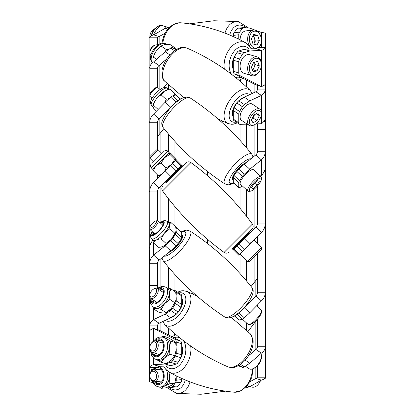 <?xml version="1.0" encoding="UTF-8"?>
<svg xmlns="http://www.w3.org/2000/svg" width="415" height="415" viewBox="0 0 415 415"><rect width="100%" height="100%" fill="white"/><g stroke="black" fill="none" stroke-linecap="round" stroke-linejoin="round"><path stroke-width="0.62" d="M160.045 89.536L158.048 87.705A5.929 1.707 132.4 0 0 157.876 87.607A5.929 1.707 132.4 0 0 157.482 87.565L155.988 87.7A4.767 1.37 132.4 0 0 152.217 90.408A4.767 1.37 132.4 0 0 149.857 94.413L149.857 95.912A5.929 1.707 132.4 0 0 150.048 96.462L152.051 98.288M159.132 88.696L159.132 65.56A5.618 3.756 0 0 0 157.487 68.221L157.487 87.565A5.929 1.707 132.4 0 0 152.787 90.932A5.929 1.707 132.4 0 0 149.857 95.912M261.424 179.114L261.424 177.584A9.747 2.806 132.4 0 0 261.108 176.681L253.56 169.787A9.747 2.806 132.4 0 0 253.285 169.621A9.747 2.806 132.4 0 0 244.544 175.509A9.747 2.806 132.4 0 0 240.41 184.187L247.952 191.076A9.747 2.806 132.4 0 0 248.232 191.248A9.747 2.806 132.4 0 0 248.881 191.315L250.406 191.175A8.565 2.464 132.4 0 0 257.186 186.309A8.565 2.464 132.4 0 0 261.424 179.114A8.565 2.464 132.4 0 0 260.9 178.175A8.565 2.464 132.4 0 0 252.906 183.715A8.565 2.464 132.4 0 0 249.835 191.118A8.565 2.464 132.4 0 0 250.406 191.175M261.108 176.681A9.747 2.806 132.4 0 0 260.828 176.515A9.747 2.806 132.4 0 0 252.087 182.403A9.747 2.806 132.4 0 0 247.952 191.076M253.747 184.032L257.71 180.655L259.328 181.267L256.989 185.256L253.031 188.638L251.407 188.021L253.747 184.032M254.732 183.197L256.989 185.256M251.739 187.461L253.031 188.638M175.498 94.921L174.777 93.64L169.88 89.163L167.157 89.775A11.698 3.367 132.4 0 0 164.527 91.098A11.698 3.367 132.4 0 0 156.299 99.086A16.865 15.345 -96.4 0 0 153.415 105.145L152.855 105.763L152.891 106.536L154.359 109.752L156.196 111.428M169.154 89.287L164.527 91.098L161.176 94.853A16.865 15.345 -96.4 0 0 156.299 99.086A11.698 3.367 132.4 0 0 152.933 105.348L152.85 105.763M169.268 98.495L166.073 99.325L161.176 94.853M174.777 93.64L173.496 95.595M158.125 109.451L153.415 105.145M166.073 99.325A16.865 15.345 83.6 0 1 164.947 102.474M246.458 162.426A11.698 3.367 132.4 0 0 238.122 168.853A11.698 3.367 132.4 0 0 232.442 177.75A11.698 3.367 132.4 0 0 232.696 179.778L233.246 180.281A11.698 3.367 132.4 0 1 232.991 178.258A11.698 3.367 132.4 0 1 233.246 177.428M243.268 165.103A11.698 3.367 132.4 0 0 239.009 168.993M236.55 171.883A11.698 3.367 132.4 0 0 234.257 175.291M207.5 239.32L207.5 242.599M207.5 171.504L207.5 175.675L207.5 171.504M168.516 151.968L168.516 134.092M168.516 89.422L168.516 84.79M174.03 92.955L174.03 89.718M174.03 335.481L174.03 333.027M174.03 290.687L174.03 273.568M174.03 225.34L174.03 205.55M174.03 156.621L174.03 140.4M168.516 334.936L168.516 328.099M168.516 288.238L168.516 267.26M176.209 231.191L175.721 226.886L170.824 222.409A16.865 9.69 30.2 0 0 168.506 222.616L168.516 198.749M246.484 80.064L246.484 86.901M246.484 124.152L246.484 147.74M246.484 189.733L246.484 216.251M246.484 260.272L246.484 280.908M246.484 322.901L246.484 330.21M240.97 79.514L240.97 81.973M240.97 124.313L240.97 141.432M240.97 186.875L240.97 209.451M240.97 254.758L240.97 274.6M240.97 319.586L240.97 325.282M221.703 122.212L222.897 121.268M156.305 378.231A4.767 3.351 84 0 1 153.021 380.69A4.767 3.351 84 0 1 150.002 377.022A4.767 3.351 84 0 1 149.857 375.627A4.767 3.351 84 0 1 150.147 373.728A4.767 3.351 84 0 1 154.598 371.793A4.767 3.351 84 0 1 156.305 378.231M149.857 375.627L149.857 375.456A5.929 4.171 84 0 1 150.22 373.095A5.929 4.171 84 0 1 153.431 369.998A5.929 4.171 84 0 1 157.384 372.675A5.929 4.171 84 0 1 157.876 378.693A5.929 4.171 84 0 1 154.665 381.79A5.929 4.171 84 0 1 150.038 377.188L150.002 377.022M180.229 99.325L175.431 94.942A3.901 1.121 -47.6 0 1 176.11 94.962L180.618 99.086M180.945 357.72L175.431 356.013A3.901 2.625 -72.8 0 0 176.168 353.995A3.901 2.625 -72.8 0 0 176.235 353.144L181.754 354.846A3.901 2.625 107.2 0 1 181.682 355.702A3.901 2.625 107.2 0 1 180.945 357.72L178.149 362.347A3.901 2.625 107.2 0 1 176.199 364.033L170.684 362.331A3.901 2.625 -72.8 0 0 172.635 360.64L178.149 362.347M180.945 307.183L175.431 303.49A3.901 2.049 -56.2 0 0 175.804 302.748A3.901 2.049 -56.2 0 0 176.235 300.901L181.754 304.589A3.901 2.049 123.8 0 1 181.319 306.436A3.901 2.049 123.8 0 1 180.945 307.183L178.149 311.992A3.901 2.049 123.8 0 1 176.199 314.145L170.684 310.456A3.901 2.049 -56.2 0 0 172.635 308.304L178.149 311.992M176.11 227.415L181.625 232.452A3.901 1.121 132.4 0 1 181.754 232.815L176.235 227.773A3.901 1.121 -47.6 0 0 176.11 227.415A3.901 1.121 -47.6 0 0 175.851 227.316M149.685 249.949L149.685 263.769L149.685 249.949M149.685 298.338L149.685 312.796L149.685 298.338M157.487 138.211A5.618 5.13 180 0 1 159.132 134.585L159.132 119.105L153.617 114.063L165.206 102.204L170.684 97.203A3.901 1.121 -47.6 0 1 172.635 95.886L178.04 100.829M175.431 94.942L172.635 95.886M177.475 101.255A3.901 1.121 132.4 0 0 176.199 102.24L170.684 97.203M157.487 149.857L157.487 122.731A5.618 5.13 -0 0 1 159.132 119.105L173.548 104.663M175.519 102.863L176.199 102.24M159.132 134.585L163.93 128.52M176.199 245.815L170.721 250.821L159.132 260.138L153.617 255.101L165.206 245.779L170.684 240.778A3.901 1.121 -47.6 0 0 172.635 238.532L178.149 243.569A3.901 1.121 132.4 0 1 176.199 245.815L170.684 240.778M181.754 232.815L181.754 237.546A3.901 1.121 132.4 0 1 180.945 239.408L175.431 234.366L172.635 238.532M175.431 234.366A3.901 1.121 -47.6 0 0 176.235 232.509L181.754 237.546A11.698 3.367 132.4 0 0 181.998 235.072A11.698 3.367 132.4 0 0 181.754 234.714L182.294 235.212A11.698 3.367 132.4 0 1 182.553 235.575A11.698 3.367 132.4 0 1 178.232 244.575A11.698 3.367 132.4 0 1 168.557 252.559M176.235 227.773L176.235 229.122M176.235 231.025L176.235 232.509M180.945 239.408L178.149 243.569M176.199 314.145L170.721 317.807L159.132 323.249L153.617 319.555L165.206 314.119L170.684 310.456M175.431 303.49L172.635 308.304M176.235 292.253A3.901 2.049 -56.2 0 0 175.649 290.858L181.163 294.546A3.901 2.049 123.8 0 1 181.754 295.942L176.235 292.253L176.235 295.215M176.235 298.193L176.235 300.901M175.649 290.858A3.901 2.049 -56.2 0 0 174.912 290.661L173.62 290.697M181.754 295.942L181.754 304.589M176.199 364.033L170.721 365.729L159.132 366.341L153.617 364.64L165.206 364.022L170.684 362.331M175.431 356.013L172.635 360.64M159.132 366.341A5.618 1.738 180 0 0 157.487 367.571L149.685 367.571L149.685 331.367A13.415 4.145 0 0 1 153.617 328.436L159.132 330.143L180.432 341.021A3.901 2.625 107.2 0 1 181.754 343.781L176.235 342.074L176.235 346.141M176.235 349.679L176.235 353.144M176.235 342.074A3.901 2.625 -72.8 0 0 174.912 339.314L180.432 341.021M153.617 340.917L153.617 328.436L174.912 339.314M181.754 343.781L181.754 354.846M167.743 387.128L170.684 387.434A3.901 2.744 -96 0 0 171.089 387.434A3.901 2.744 -96 0 0 172.635 386.5L178.149 385.924A3.901 2.744 84 0 1 176.603 386.858L171.089 387.434M181.754 378.444L181.754 379.626A3.901 2.744 84 0 1 180.945 382.282L175.431 382.858L172.635 386.5M175.431 382.858A3.901 2.744 -96 0 0 176.235 380.202L181.754 379.626M176.235 376.581L176.235 380.202M180.945 382.282L178.149 385.924M174.03 334.189L174.762 335.154M159.132 44.104L159.132 36.562L153.617 34.86L165.206 28.308L170 26.83M157.487 45.152L157.487 37.791A5.618 1.738 0 0 1 159.132 36.562L165.066 33.21M166.55 59.112L159.132 65.56L153.617 61.871L165.206 51.797L170.684 48.135A3.901 2.049 -56.2 0 1 172.635 47.678L175.778 49.779M176.417 49.406L172.635 47.678M175.431 48.747A3.901 2.049 -56.2 0 1 175.649 48.856L176.442 49.39M163.909 87.591L167.074 83.441M176.199 170.861L159.132 187.928L153.617 182.413L170.684 165.346L172.635 163.396L178.149 168.91L176.199 170.861L170.684 165.346M175.431 160.6L176.235 159.791L181.754 165.305L180.945 166.114L175.431 160.6L172.635 163.396M180.945 166.114L178.149 168.91M149.685 331.367L149.857 36.707M157.487 329.635L157.487 325.905L149.685 325.905A13.415 8.974 180 0 1 153.617 319.555L153.617 308.885M157.487 288.461L157.487 285.437L149.685 285.437M157.487 285.437L157.487 263.769L149.685 263.769A13.415 12.258 180 0 1 153.617 255.101L153.617 243.024M150.531 235.066L149.685 235.066M155.988 220.868A4.767 1.37 132.4 0 1 156.305 222.476A4.767 1.37 132.4 0 1 152.528 227.041A4.767 1.37 132.4 0 1 149.857 227.581A4.767 1.37 132.4 0 1 150.147 226.528A4.767 1.37 132.4 0 1 152.907 222.865A4.767 1.37 132.4 0 1 155.988 220.868L157.482 220.733L157.487 191.901L149.685 191.901A13.415 13.415 0 0 1 153.617 182.413M156.097 179.934L149.685 179.934M157.487 178.543L157.487 174.891M157.487 122.731L149.685 122.731A13.415 12.258 -0 0 1 153.617 114.063M157.487 68.221L149.685 68.221A13.415 8.974 0 0 1 153.617 61.871M157.487 37.791L149.685 37.791A13.415 4.145 0 0 1 153.617 34.86M149.685 332.482L149.685 331.507M152.559 382.423A13.415 1.401 180 0 1 149.685 381.556L149.685 367.571A13.415 4.145 180 0 1 153.617 364.64L153.617 358.233M159.132 187.928A5.618 5.618 0 0 0 157.487 191.901M149.685 297.617A13.415 8.974 0 0 1 149.857 296.191A5.929 3.113 123.8 0 0 150.749 298.312L156.834 302.385M159.132 323.249A5.618 3.756 180 0 0 157.487 325.905M149.685 248.284A13.415 12.258 -0 0 1 152.87 240.358M159.132 260.138A5.618 5.13 180 0 0 157.487 263.769M170.721 176.339L165.206 170.824M170.721 107.246L165.206 102.204M169.792 54.863L165.206 51.797M167.805 29.112L165.206 28.308M170.721 365.729L165.206 364.022M170.721 317.807L165.206 314.119M170.721 250.821L165.206 245.779M232.442 248.73L252.03 229.147L248.86 232.312L249.41 232.867L232.867 249.41L232.317 248.86M166.259 182.548L185.847 162.965L182.678 166.13L182.128 165.58L165.58 182.128L166.135 182.678M180.675 239.813A11.698 3.367 132.4 0 1 178.538 242.993M175.898 246.09A11.698 3.367 132.4 0 1 171.81 249.825M253.56 44.109A4.876 3.429 84 0 0 254.188 43.248A4.876 3.429 84 0 0 254.545 38.46L253.736 35.82L257.71 35.405L253.747 34.404L251.407 38.688L253.031 43.974L256.989 44.976L259.328 40.691L257.71 35.405M258.327 47.429A8.565 6.023 84 0 0 261.424 40.322A8.565 6.023 84 0 0 261.165 37.817L261.128 37.646A9.747 6.858 84 0 0 260.828 36.494A9.747 6.858 84 0 0 253.518 30.082L245.971 30.871A9.747 6.858 84 0 0 240.093 39.824M253.518 30.082A9.747 6.858 84 0 0 248.232 43.061A9.747 6.858 84 0 0 252.507 48.835M261.165 37.817A8.565 6.023 84 0 0 260.9 36.805A8.565 6.023 84 0 0 252.906 31.649A8.565 6.023 84 0 0 249.835 42.574A8.565 6.023 84 0 0 257.207 47.995M259.173 47.429A9.747 6.858 84 0 0 261.424 40.499L261.424 40.322M253.067 35.649L253.736 35.82M259.328 40.691L255.36 41.106L254.545 38.46A4.876 3.429 84 0 0 252.922 35.913M255.36 41.106L253.695 44.146M161.046 340.44A8.17 5.494 -72.8 0 0 160.086 339.984A8.17 5.494 -72.8 0 0 155.812 341.011A5.929 3.984 107.2 0 1 157.876 347.78A5.929 3.984 107.2 0 1 152.3 352.335A8.17 5.494 -72.8 0 0 154.302 355.152A8.17 5.494 -72.8 0 0 155.262 355.603A8.17 5.494 -72.8 0 0 162.67 350.156A8.17 5.494 -72.8 0 0 161.046 340.44M160.719 340.248A8.17 5.494 -72.8 0 0 157.114 341.415M153.612 352.745A8.17 5.494 -72.8 0 0 155.609 355.551A8.17 5.494 -72.8 0 0 155.931 355.743M161.622 336.897L163.064 336.088A16.865 2.381 24.6 0 0 165.943 338.329A11.698 7.869 107.2 0 1 169.351 347.412A11.698 7.869 107.2 0 1 164.527 357.943A11.698 7.869 107.2 0 1 157.669 360.038L154.25 358.705L151.677 355.821L150.422 350.623M155.957 359.509A11.698 7.869 107.2 0 0 166.565 351.713A11.698 7.869 107.2 0 0 164.236 337.8A11.698 7.869 107.2 0 0 162.867 337.151L164.573 337.68A11.698 7.869 107.2 0 1 165.943 338.329A16.865 2.381 24.6 0 0 170.824 341.182L169.351 347.412L169.88 354.26L164.527 357.943L161.176 362.243A16.865 2.381 -155.4 0 1 156.969 359.821M163.064 336.088L167.961 337.603A16.865 2.381 -155.4 0 1 172.837 340.461A16.865 2.381 -155.4 0 1 175.721 342.697L170.824 341.182M175.721 342.697L176.245 349.544L174.777 355.774L169.88 354.26M174.777 355.774L171.421 360.075L166.073 363.758L161.176 362.243M181.754 298.1A11.698 6.147 123.8 0 1 182.553 300.04A11.698 6.147 123.8 0 1 172.049 316.92M181.754 298.769A11.698 6.147 123.8 0 1 181.998 299.671A11.698 6.147 123.8 0 1 181.754 303.941M156.305 347.314A4.767 3.206 107.2 0 1 152.528 351.069A4.767 3.206 107.2 0 1 149.857 347.459A4.767 3.206 107.2 0 1 150.147 345.529A4.767 3.206 107.2 0 1 151.034 343.656A4.767 3.206 107.2 0 1 155.241 342.162A4.767 3.206 107.2 0 1 156.305 347.314M159.536 354.576L152.3 352.335A5.929 3.984 107.2 0 1 149.857 347.967L149.857 347.459M260.438 380.674A9.747 6.557 107.2 0 1 259.022 383.372A9.747 6.557 107.2 0 1 251.651 387.039L250.053 386.547M260.542 380.617A8.565 5.758 107.2 0 1 259.313 382.946L259.022 383.372M151.034 343.656L151.319 343.241A5.929 3.984 107.2 0 1 155.796 341.011L163.038 343.247M154.339 381.805A8.17 5.748 -96 0 0 158.525 383.642A8.17 5.748 -96 0 0 163.292 378.013A8.17 5.748 -96 0 0 161.046 369.262A8.17 5.748 -96 0 0 157.518 367.374M155.973 367.571A8.17 5.748 -96 0 0 153.109 370.05M156.917 367.571A8.17 5.748 -96 0 0 154.427 369.895M168.889 371.97A11.698 8.227 84 0 1 169.351 377.162A11.698 8.227 84 0 1 164.527 386.111A11.698 8.227 84 0 1 162.338 386.79L160.626 386.967C157.778 387.055 155.49 386.08 153.773 384.041L151.485 380.296M170.114 372.649L169.351 377.162L169.88 383.693L164.527 386.111L161.176 388.321A16.865 8.347 -151.7 0 1 159.376 386.988M176.282 375.865L174.777 383.185L169.88 383.693M174.777 383.185L171.421 385.39L166.073 387.807L161.176 388.321M155.656 381.686A8.17 5.748 -96 0 0 159.168 383.522M157.482 220.733A5.929 1.707 132.4 0 1 158.048 220.873A5.929 1.707 132.4 0 1 157.876 222.736A5.929 1.707 132.4 0 1 153.809 227.876A5.929 1.707 132.4 0 1 150.048 229.63A5.929 1.707 132.4 0 1 149.857 229.08L149.857 227.581M256.652 305.777L261.108 309.849A9.747 2.806 132.4 0 1 261.424 310.752A9.747 2.806 132.4 0 1 260.828 312.905A9.747 2.806 132.4 0 1 255.189 320.396A9.747 2.806 132.4 0 1 248.881 324.483A9.747 2.806 132.4 0 1 247.952 324.245L242.344 319.119M261.424 310.752L261.424 312.282A8.565 2.464 132.4 0 1 260.9 314.176A8.565 2.464 132.4 0 1 255.946 320.754A8.565 2.464 132.4 0 1 250.406 324.343L248.881 324.483M252.377 118.036A4.876 2.563 123.8 0 0 254.188 115.479A4.876 2.563 123.8 0 0 254.504 114.716M157.42 45.199L157.342 45.152A5.929 3.113 123.8 0 0 155.039 45.131L154.027 45.551A4.767 2.506 123.8 0 0 149.857 51.782L149.857 52.881A5.929 3.113 123.8 0 0 150.22 54.432A5.929 3.113 123.8 0 0 150.749 55.003L150.827 55.055M155.039 45.131A5.929 3.113 123.8 0 0 149.857 52.881M261.424 113.824L261.424 112.698A9.747 5.125 123.8 0 0 260.828 110.151A9.747 5.125 123.8 0 0 259.951 109.212L252.408 104.16A9.747 5.125 123.8 0 0 243.429 108.44A9.747 5.125 123.8 0 0 240.69 119.427A9.747 5.125 123.8 0 0 241.561 120.366L249.109 125.418A9.747 5.125 123.8 0 0 252.896 125.444L253.933 125.019A8.565 4.503 123.8 0 0 261.424 113.824A8.565 4.503 123.8 0 0 260.9 111.583A8.565 4.503 123.8 0 0 252.906 113.71A8.565 4.503 123.8 0 0 249.835 124.163A8.565 4.503 123.8 0 0 253.933 125.019M259.951 109.212A9.747 5.125 123.8 0 0 250.971 113.487A9.747 5.125 123.8 0 0 248.232 124.474A9.747 5.125 123.8 0 0 249.109 125.418M253.747 115.137L257.71 112.922L259.328 115.661L256.989 120.615L253.031 122.824L251.407 120.085L253.747 115.137M256.361 113.679L259.328 115.661M254.566 114.68L253.015 117.959L256.989 120.615M253.015 117.959L252.201 118.415M149.857 158.24L158.24 149.857L156.6 149.857L149.857 156.595L149.857 158.24L153.483 161.866M247.636 261.424L249.311 261.424L261.424 249.311L261.424 247.636L247.636 261.424L240.093 253.876M151.895 163.453L164.21 151.138C166.695 149.535 168.075 151.48 167.686 151.138L151.138 167.681L152.834 169.46M167.686 151.138L169.393 152.85L156.299 165.943A16.865 13.7 -135 0 0 153.415 170.824L152.891 169.351M176.235 159.791L175.721 158.312L170.824 153.415L169.351 152.886L169.88 154.359L164.527 157.71L161.176 163.064A16.865 13.7 -135 0 0 156.299 165.943L152.85 169.393M176.287 159.739L174.777 159.256L169.88 154.359M174.777 159.256L171.421 164.605L166.073 167.961L161.176 163.064M166.073 167.961A16.865 13.7 45 0 1 163.194 172.837A16.865 13.7 45 0 1 158.312 175.721L153.415 170.824M158.312 175.721L159.78 176.245M154.302 161.041L163.453 151.895M182.159 378.625A11.698 8.227 84 0 1 181.744 379.901M252.268 69.59A4.876 3.279 107.2 0 0 254.188 67.235A4.876 3.279 107.2 0 0 254.545 62.515L254.395 62.1M153.28 29.984A5.929 3.984 107.2 0 0 151.319 31.856L151.034 32.277A4.767 3.206 107.2 0 0 149.857 36.079L149.857 36.587A5.929 3.984 107.2 0 0 149.872 37.096M151.319 31.856A5.929 3.984 107.2 0 0 149.857 36.587M261.424 64.73L261.424 64.211A9.747 6.557 107.2 0 0 260.828 60.626A9.747 6.557 107.2 0 0 257.409 57.026L249.866 54.697A9.747 6.557 107.2 0 0 242.142 58.914A9.747 6.557 107.2 0 0 240.69 69.725A9.747 6.557 107.2 0 0 244.108 73.325L251.651 75.655A9.747 6.557 107.2 0 0 259.022 71.992L259.313 71.562A8.565 5.758 107.2 0 0 261.424 64.73A8.565 5.758 107.2 0 0 260.9 61.581A8.565 5.758 107.2 0 0 252.906 59.921A8.565 5.758 107.2 0 0 249.835 71.624A8.565 5.758 107.2 0 0 259.313 71.562M257.409 57.026A9.747 6.557 107.2 0 0 249.685 61.244A9.747 6.557 107.2 0 0 248.232 72.06A9.747 6.557 107.2 0 0 251.651 75.655M253.747 62.209L257.71 61.545L259.328 65.938L256.989 70.991L253.031 71.655L251.407 67.266L253.747 62.209M259.328 65.938L255.36 64.709L254.545 62.515A4.876 3.279 107.2 0 0 254.369 62.105M255.36 64.709L253.015 69.767L256.989 70.991M253.015 69.767L252.372 69.876M242.972 98.065A11.698 6.147 123.8 0 0 232.442 111.915A11.698 6.147 123.8 0 0 233.246 116.906M233.246 111.023A11.698 6.147 123.8 0 0 232.991 112.283A11.698 6.147 123.8 0 0 233.246 116.242M151.921 299.096A8.17 4.295 -56.2 0 0 153.13 302.608A8.17 4.295 -56.2 0 0 154.302 303.002A8.17 4.295 -56.2 0 0 161.85 297.223A8.17 4.295 -56.2 0 0 162.218 289.022A8.17 4.295 -56.2 0 0 161.046 288.627A8.17 4.295 -56.2 0 0 158.514 289.245M162.794 289.571A8.17 4.295 -56.2 0 0 162.348 289.499A8.17 4.295 -56.2 0 0 159.817 290.116M153.223 299.967A8.17 4.295 -56.2 0 0 153.856 302.929M150.827 298.364L150.572 302.981L150.868 304.055L152.907 306.701A11.698 6.147 123.8 0 0 154.588 307.266A11.698 6.147 123.8 0 0 165.388 298.992A11.698 6.147 123.8 0 0 165.917 287.253L167.629 288.399A11.698 6.147 123.8 0 1 169.351 293.472A11.698 6.147 123.8 0 1 164.527 303.764A11.698 6.147 123.8 0 1 156.299 308.412A16.865 4 -154.9 0 0 153.415 308.75L153.031 306.789M166.96 287.953A16.865 4 25.1 0 1 170.824 288.83L169.351 293.472L169.88 299.448L164.527 303.764L161.176 309.408A16.865 4 -154.9 0 0 156.299 308.412A11.698 6.147 123.8 0 1 154.613 307.847L152.907 306.701M169.88 299.448L174.777 302.727L175.851 300.304L176.245 298.084L175.721 292.108L170.824 288.83M174.777 302.727L171.421 308.376L166.073 312.687L161.176 309.408M166.073 312.687A16.865 4 25.1 0 1 166.026 312.713A16.865 4 25.1 0 1 163.194 313.024A16.865 4 25.1 0 1 158.312 312.028L153.415 308.75M175.753 300.636L171.421 308.376L169.087 310.638M175.146 48.638L174.777 47.709L169.88 44.431L164.527 44.607L161.803 45.619L159.536 47.341A11.698 6.147 123.8 0 0 156.299 50.978A16.865 14.338 -51.5 0 0 153.415 57.166L153 58.37L153.047 62.276M161.803 45.619L161.176 46.122A16.865 14.338 -51.5 0 0 156.299 50.978A11.698 6.147 123.8 0 0 153.607 56.191L153 58.37M168.651 49.489L166.073 49.395L161.176 46.122M174.777 47.709L174.108 48.239M156.585 59.288L153.415 57.166M166.073 49.395A16.865 14.338 128.5 0 1 165.294 51.735M156.305 292.217A4.767 2.506 123.8 0 1 152.528 296.772A4.767 2.506 123.8 0 1 149.857 295.096A4.767 2.506 123.8 0 1 150.147 293.457A4.767 2.506 123.8 0 1 154.027 288.861A4.767 2.506 123.8 0 1 156.305 292.217M154.027 288.861L155.039 288.446A5.929 3.113 123.8 0 1 157.342 288.461A5.929 3.113 123.8 0 1 157.876 292.617A5.929 3.113 123.8 0 1 150.749 298.312M260.885 353.564A9.747 5.125 123.8 0 1 261.424 356.013A9.747 5.125 123.8 0 1 260.828 359.359A9.747 5.125 123.8 0 1 252.896 368.759A9.747 5.125 123.8 0 1 249.109 368.728L245.322 366.196M261.424 356.013L261.424 357.133A8.565 4.503 123.8 0 1 260.9 360.07A8.565 4.503 123.8 0 1 253.933 368.328L252.896 368.759M181.754 345.581A11.698 7.869 107.2 0 1 182.553 348.501A11.698 7.869 107.2 0 1 181.469 356.578M181.054 357.523A11.698 7.869 107.2 0 1 179.353 360.355M181.754 347.044A11.698 7.869 107.2 0 1 181.998 348.33A11.698 7.869 107.2 0 1 181.754 353.663M233.578 58.292A11.698 7.869 107.2 0 0 232.442 62.608A11.698 7.869 107.2 0 0 233.246 69.435M235.679 54.593A11.698 7.869 107.2 0 0 233.884 57.592M233.246 61.306A11.698 7.869 107.2 0 0 232.991 62.774A11.698 7.869 107.2 0 0 233.246 67.982M152.481 231.85A8.17 2.35 -47.6 0 0 152.16 234.6A8.17 2.35 -47.6 0 0 154.302 234.345A8.17 2.35 -47.6 0 0 161.062 228.162A8.17 2.35 -47.6 0 0 163.188 222.533A8.17 2.35 -47.6 0 0 161.046 222.788A8.17 2.35 -47.6 0 0 160.475 223.099M163.432 223.566A8.17 2.35 -47.6 0 0 162.348 223.976A8.17 2.35 -47.6 0 0 161.783 224.287M153.783 233.038A8.17 2.35 -47.6 0 0 153.218 234.755M152.051 231.456L150.91 233.775L150.427 235.86L150.956 238.111L151.522 238.791A11.698 3.367 132.4 0 0 154.588 238.423A11.698 3.367 132.4 0 0 164.262 229.573A11.698 3.367 132.4 0 0 167.302 221.517L169.014 223.078A11.698 3.367 132.4 0 1 169.351 224.665A11.698 3.367 132.4 0 1 164.527 232.934A11.698 3.367 132.4 0 1 156.299 239.989A16.865 9.69 -149.8 0 0 153.415 242.842L152.845 240M170.824 222.409L169.351 224.665L169.88 228.743L164.527 232.934L161.176 238.957A16.865 9.69 -149.8 0 0 156.299 239.989A11.698 3.367 132.4 0 1 153.228 240.352L151.522 238.791M174.777 233.214L171.421 239.232C174.227 235.881 175.83 233.126 176.245 230.963L174.777 233.214L169.88 228.743M166.073 243.429A16.865 9.69 30.2 0 1 163.194 246.287C165.787 244.912 168.532 242.562 171.421 239.232L166.073 243.429L161.176 238.957M161.617 246.884L163.194 246.287A16.865 9.69 30.2 0 1 161.617 246.884A16.865 9.69 30.2 0 1 158.312 247.314L153.415 242.842M233.256 35.078A11.698 8.227 84 0 0 232.831 36.375M168.194 27.385L161.176 25.289A16.865 10.847 -32.6 0 0 156.299 29.927A16.865 10.847 -32.6 0 0 153.514 34.891M168.096 27.416L161.176 25.289M166.073 26.804A16.865 10.847 147.4 0 1 165.538 28.204M234.766 315.67L239.569 320.058A3.901 1.121 132.4 0 1 238.89 320.032L234.371 315.908M234.055 57.28L239.569 58.982A3.901 2.625 107.2 0 0 238.833 61.005A3.901 2.625 107.2 0 0 238.765 61.856L233.246 60.154A3.901 2.625 -72.8 0 1 233.318 59.298A3.901 2.625 -72.8 0 1 234.055 57.28L236.851 52.653A3.901 2.625 -72.8 0 1 238.801 50.967L244.316 52.669A3.901 2.625 107.2 0 0 242.365 54.36L236.851 52.653M234.055 107.817L239.569 111.511A3.901 2.049 123.8 0 0 239.196 112.252A3.901 2.049 123.8 0 0 238.765 114.099L233.246 110.406A3.901 2.049 -56.2 0 1 233.681 108.564A3.901 2.049 -56.2 0 1 234.055 107.817L236.851 103.008A3.901 2.049 -56.2 0 1 238.801 100.855L244.316 104.544A3.901 2.049 123.8 0 0 242.365 106.697L236.851 103.008M238.89 187.585L233.375 182.548A3.901 1.121 -47.6 0 1 233.246 182.185L238.765 187.222A3.901 1.121 132.4 0 0 238.89 187.585A3.901 1.121 132.4 0 0 240.088 187.373L242.443 186.044M265.315 165.046L265.315 151.231L265.315 165.046M265.315 116.662L265.315 102.204L265.315 116.662M257.513 276.789A5.618 5.13 -0 0 1 255.868 280.416L255.868 295.895L261.383 300.932L249.794 312.791L244.316 317.797A3.901 1.121 132.4 0 1 242.365 319.114L236.955 314.165M239.569 320.058L242.365 319.114M237.453 313.787A3.901 1.121 -47.6 0 0 238.801 312.76L244.316 317.797M257.513 253.223L257.513 292.269A5.618 5.13 180 0 1 255.868 295.895L241.099 310.659M239.818 311.831L238.801 312.76M255.868 280.416L251.07 286.48M238.801 169.185L244.279 164.179L255.868 154.862L261.383 159.9L249.794 169.221L244.316 174.222A3.901 1.121 132.4 0 0 242.365 176.468L236.851 171.431A3.901 1.121 -47.6 0 1 238.801 169.185L244.316 174.222M233.246 182.185L233.246 177.454A3.901 1.121 -47.6 0 1 234.055 175.592L239.569 180.629L242.365 176.468M239.569 180.629A3.901 1.121 132.4 0 0 238.765 182.491L233.246 177.454M238.765 187.222L238.765 182.491M257.513 123.841L257.513 151.231L265.315 151.231L265.315 166.716A13.415 12.258 180 0 1 261.383 175.379L260.329 175.976M234.055 175.592L236.851 171.431M238.801 100.855L244.279 97.188L255.868 91.751L261.383 95.445L249.794 100.881L244.316 104.544M239.569 111.511L242.365 106.697M238.765 122.747A3.901 2.049 123.8 0 0 239.351 124.142L233.837 120.454A3.901 2.049 -56.2 0 1 233.246 119.058L238.765 122.747L238.765 114.099M239.351 124.142A3.901 2.049 123.8 0 0 240.088 124.339L247.19 124.132M238.801 50.967L244.279 49.271L255.868 48.659A5.618 1.738 0 0 0 257.513 47.429L265.315 47.429L265.315 117.383A13.415 8.974 180 0 1 261.383 123.727L255.863 123.888M233.246 119.058L233.246 110.406M255.868 48.659L261.383 50.36L249.794 50.978L244.316 52.669M239.569 58.982L242.365 54.36M265.315 83.628A13.415 4.145 180 0 1 261.383 86.564L255.868 84.857L234.568 73.979A3.901 2.625 -72.8 0 1 233.246 71.219L238.765 72.926L238.765 61.856M238.765 72.926A3.901 2.625 107.2 0 0 240.088 75.68L234.568 73.979M261.383 65.669L261.383 86.564L240.088 75.68M233.246 71.219L233.246 60.154M261.383 63.236L261.383 50.36A13.415 4.145 0 0 0 265.315 47.429L265.315 33.444A13.415 1.401 -0 0 0 261.383 32.453L249.794 28.137L244.316 27.566A3.901 2.744 84 0 0 243.911 27.566A3.901 2.744 84 0 0 242.365 28.5L236.851 29.076A3.901 2.744 -96 0 1 238.397 28.142L243.911 27.566M233.246 36.556L233.246 35.374A3.901 2.744 -96 0 1 234.055 32.718L239.569 32.137L242.365 28.5M239.569 32.137A3.901 2.744 84 0 0 238.765 34.798L233.246 35.374M238.765 39.16L238.765 34.798M234.055 32.718L236.851 29.076M240.97 80.811L240.233 79.841M255.868 367.192L255.868 378.439L261.383 380.14L249.794 386.692L244.99 388.175M257.513 365.698L257.513 377.209A5.618 1.738 180 0 1 255.868 378.439L249.918 381.8M257.404 319.234A5.618 3.756 0 0 1 255.868 321.153L255.868 349.435L261.383 353.129L249.794 363.203L244.316 366.865A3.901 2.049 123.8 0 1 242.365 367.322L239.216 365.216M238.578 365.589L242.365 367.322M239.569 366.253A3.901 2.049 123.8 0 1 239.351 366.144L238.547 365.605M257.513 319.109L257.513 346.779A5.618 3.756 180 0 1 255.868 349.435L248.429 355.904M255.868 321.153L247.926 331.559M238.801 244.139L255.868 227.072L261.383 232.587L244.316 249.654L242.365 251.604L236.851 246.09L238.801 244.139L244.316 249.654M239.569 254.4L238.765 255.209L233.246 249.69L234.055 248.886L239.569 254.4L242.365 251.604M234.055 248.886L236.851 246.09M257.513 85.366L257.513 89.095L265.315 89.095A13.415 8.974 0 0 1 261.383 95.445L261.383 111.957M265.315 117.383L265.315 151.231A13.415 12.258 -0 0 1 261.383 159.9L261.383 175.379M257.513 129.563L265.315 129.563M265.315 166.716L265.315 378.293L264.848 378.293M261.3 179.934L265.315 179.934M257.513 185.941L257.513 223.099L265.315 223.099A13.415 13.415 0 0 1 261.383 232.587M258.903 235.066L265.315 235.066M257.513 236.457L257.513 243.724M257.513 292.269L265.315 292.269A13.415 12.258 180 0 1 261.383 300.932M257.513 304.895L257.513 306.571M257.513 346.779L265.315 346.779A13.415 8.974 180 0 1 261.383 353.129M257.513 377.209L265.315 377.209A13.415 4.145 180 0 1 261.383 380.14M265.315 82.518L265.315 83.493M255.868 227.072A5.618 5.618 0 0 0 257.513 223.099M255.868 91.751A5.618 3.756 0 0 0 257.513 89.095M255.868 154.862A5.618 5.13 -0 0 0 257.513 151.231M244.279 238.661L249.794 244.176M244.279 307.754L249.794 312.791M245.203 360.132L249.794 363.203M247.184 385.883L249.794 386.692M244.279 49.271L249.794 50.978M244.279 97.188L249.794 100.881M244.279 164.179L249.794 169.221M151.522 105.623C149.774 102.744 150.484 99.517 153.638 95.932C156.434 92.312 159.329 89.718 162.338 88.146C164.579 87.181 166.233 87.249 167.302 88.348A11.698 3.367 132.4 0 0 154.588 97.525A11.698 3.367 132.4 0 0 151.522 105.623L153.005 106.977M250.883 158.867A16.18 4.653 132.4 0 0 239.019 166.057A16.18 4.653 132.4 0 0 229.324 180.281A16.18 4.653 132.4 0 0 233.588 182.74M251.952 154.416C234.356 132.229 213.72 113.378 190.039 97.857A20.034 5.763 132.4 0 0 175.493 105.835A20.034 5.763 132.4 0 0 162.789 124.132A20.034 5.763 132.4 0 0 163.043 127.405C180.634 149.592 201.275 168.449 224.956 183.964A20.034 5.763 -47.6 0 1 224.308 180.328A20.034 5.763 -47.6 0 1 237.671 161.404A20.034 5.763 -47.6 0 1 251.952 154.416L253.088 157.093M160.911 132.333L160.911 152.528M203.044 171.955L203.044 167.956M203.044 240.103L203.044 235.44M160.911 186.148L160.911 222.113M160.911 258.706L160.911 286.682M160.911 322.413L160.911 331.051M254.089 323.487L254.089 322.388M254.089 282.667L254.089 256.646M254.089 240.301L254.089 239.88M254.089 228.852L254.089 189.219M254.089 156.294L254.089 124.951M254.089 92.587L254.089 83.949M211.956 174.897L211.956 179.555M211.956 243.04L211.956 247.044M157.487 326.029L149.685 326.029M150.152 293.447L149.685 293.447M175.514 334.869L175.861 334.589M174.45 50.656L170.684 48.135M252.419 224.09C235.087 200.409 214.581 179.908 190.905 162.571L162.571 190.905C179.908 214.581 200.409 235.087 224.09 252.419L252.419 224.09C253.529 225.869 253.399 227.555 252.03 229.147M224.956 317.133A20.034 5.763 -47.6 0 0 241.945 306.675A20.034 5.763 -47.6 0 0 252.201 288.015A20.034 5.763 -47.6 0 0 251.952 287.585L252.678 288.814C256.714 295.734 235.378 322.611 224.956 317.133C201.275 301.617 180.634 282.76 163.043 260.573L161.907 257.907M251.952 287.585C234.356 265.398 213.72 246.546 190.039 231.025A20.034 5.763 132.4 0 1 190.687 231.814A20.034 5.763 132.4 0 1 179.788 251.153A20.034 5.763 132.4 0 1 163.043 260.573M164.117 256.128A16.18 4.653 -47.6 0 0 177.942 246.878A16.18 4.653 -47.6 0 0 185.671 232.41A16.18 4.653 -47.6 0 0 181.402 232.25M151.314 351.79A9.244 6.215 -72.8 0 0 153.861 356.112A9.244 6.215 -72.8 0 0 162.986 351.277A9.244 6.215 -72.8 0 0 161.487 339.475A9.244 6.215 -72.8 0 0 154.681 340.907M228.006 366.87A20.034 10.525 -56.2 0 0 244.653 358.731A20.034 10.525 -56.2 0 0 252.201 337.8A20.034 10.525 -56.2 0 0 250.183 333.722L252.927 339.081C253.695 344.59 252.097 350.353 248.129 356.361C245.218 360.666 241.826 363.856 237.945 365.931C234.641 366.974 234.356 368.556 228.006 366.87C204.377 356.604 183.311 342.505 164.807 324.582L162.763 321.542M197.073 296.118L186.989 291.434A20.034 10.525 123.8 0 1 190.687 296.637A20.034 10.525 123.8 0 1 181.895 318.99A20.034 10.525 123.8 0 1 164.807 324.582M165.274 320.364A16.18 8.502 -56.2 0 0 178.979 314.975A16.18 8.502 -56.2 0 0 185.671 297.373A16.18 8.502 -56.2 0 0 178.803 292.969M166.545 370.18A11.698 8.227 84 0 1 160.626 386.967M153.036 381.51A9.244 6.5 -96 0 0 153.861 382.583A9.244 6.5 -96 0 0 162.986 381.432A9.244 6.5 -96 0 0 161.487 368.447A9.244 6.5 -96 0 0 158.629 366.518M153.955 367.571A9.244 6.5 -96 0 0 151.9 370.605M190.008 381.878A20.034 14.089 84 0 1 176.64 393.436L201.026 394.25L225.407 391.163M168.838 387.242A16.18 11.376 -96 0 0 185.266 379.969M249.726 94.636A16.18 8.502 123.8 0 0 237.925 98.075A16.18 8.502 123.8 0 0 229.324 113.419A16.18 8.502 123.8 0 0 236.187 122.026M217.927 118.882L228.006 123.556A20.034 10.525 -56.2 0 1 224.308 113.155A20.034 10.525 -56.2 0 1 235.481 93.676A20.034 10.525 -56.2 0 1 250.183 90.413L252.237 93.458M250.183 90.413C231.679 72.49 210.618 58.391 186.989 48.124A20.034 10.525 123.8 0 0 172.645 53.748A20.034 10.525 123.8 0 0 162.789 71.992A20.034 10.525 123.8 0 0 164.807 81.273L183.7 97.572M151.278 298.67A9.244 4.856 -56.2 0 0 153.861 303.946A9.244 4.856 -56.2 0 0 162.986 296.269A9.244 4.856 -56.2 0 0 161.487 287.683A9.244 4.856 -56.2 0 0 157.871 288.814M152.289 62.904L150.578 59.713L150.5 56.767L151.216 53.789L153.591 49.224L158.878 44.244C161.17 43.741 160.439 41.998 165.917 43.943A11.698 6.147 123.8 0 0 154.588 49.831A11.698 6.147 123.8 0 0 152.315 62.883M190.677 345.991A20.034 13.472 107.2 0 1 190.687 346.048A20.034 13.472 107.2 0 1 184.582 367.125A20.034 13.472 107.2 0 1 169.061 372.068C189.38 383.32 211.1 390.033 234.221 392.206A20.034 13.472 -72.8 0 0 252.413 368.935M165.979 365.978A16.18 10.878 -72.8 0 0 179.477 365.19A16.18 10.878 -72.8 0 0 185.671 346.795A16.18 10.878 -72.8 0 0 183.363 340.627M179.555 337.634A16.18 10.878 -72.8 0 0 173.968 337.722M249.016 49.022A16.18 10.878 107.2 0 0 237.385 48.249A16.18 10.878 107.2 0 0 229.324 62.826A16.18 10.878 107.2 0 0 231.627 74.368M235.445 77.366A16.18 10.878 107.2 0 0 241.022 77.273M224.313 68.999A20.034 13.472 -72.8 0 1 224.308 62.292A20.034 13.472 -72.8 0 1 245.929 42.927L251.334 48.897M245.929 42.927C225.615 31.675 203.895 24.967 180.774 22.794A20.034 13.472 107.2 0 0 162.82 43.067M152.17 231.565A9.244 2.656 -47.6 0 0 153.861 235.103A9.244 2.656 -47.6 0 0 162.986 225.905A9.244 2.656 -47.6 0 0 161.487 222.03A9.244 2.656 -47.6 0 0 160.164 222.814M246.152 27.758A16.18 11.376 84 0 0 229.728 35.031M224.987 33.117A20.034 14.089 -96 0 1 238.355 21.564L248.595 28.013M162.317 25.626L162.867 25.772A11.698 7.869 107.2 0 0 162.384 25.647M160.823 25.548A11.698 7.869 107.2 0 0 154.588 29.398A11.698 7.869 107.2 0 0 151.61 35.649M261.383 114.571L261.383 123.727M261.383 32.453L261.383 39.352M261.383 41.526L261.383 47.429M257.513 88.971L265.315 88.971M263.774 121.554L265.315 121.554M239.497 80.126L239.139 80.411M240.539 364.339L244.316 366.865M167.302 88.348L168.485 89.427M190.039 97.857C181.168 93.717 166.503 109.555 162.109 121.429C161.44 123.193 161.757 125.185 163.043 127.405M224.956 183.964L228.343 184.872L231.855 184.032L233.894 183.02M193.297 292.788L192.104 293.732M154.665 381.79L162.224 381.001M153.431 369.998L160.994 369.21M246.987 235.953L246.655 235.621M179.368 168.34L179.047 168.013M235.953 246.987L235.627 246.655M168.34 179.368L168.013 179.047M190.905 162.571C189.121 161.466 187.435 161.596 185.847 162.965M162.571 190.905C161.466 189.121 161.596 187.435 162.965 185.847M224.09 252.419C225.869 253.529 227.555 253.399 229.147 252.03M190.039 231.025L186.651 230.123L183.134 230.958L181.096 231.975M162.867 337.151L158.857 337.141L155.905 338.64L153.28 341.369M231.295 317.423L250.183 333.722M186.989 291.434L183.29 290.702L181.588 290.837L177.547 292.129M152.341 367.571L150.635 372.12M150.048 229.63L154.873 234.034M158.048 220.873L162.867 225.278M250.561 242.173L251.796 242.173M253.881 240.093L261.424 247.636M158.24 149.857L161.866 153.483M151.138 167.681C150.189 166.524 150.189 165.367 151.138 164.21M176.64 393.436L166.799 387.517M186.989 48.124C180.634 46.439 180.354 48.021 177.049 49.063L172.604 52.103C166.887 57.265 163.365 63.365 162.042 70.394C161.84 76.599 162.758 80.219 164.807 81.273M228.006 123.556L231.7 124.293L233.406 124.158L237.442 122.866M165.917 287.253L163.432 286.397L161.995 286.443L158.878 287.554L157.42 288.513M175.851 300.304L175.524 301.352M166.026 312.713L169.6 310.207M165.917 43.943L166.55 44.364M149.857 295.096L149.857 296.191M157.342 288.461L163.427 292.534M234.221 392.206L241.478 390.639L247.651 385.307L251.781 377.458L253.166 368.645M169.061 372.068L165.616 369.179L163.66 366.103M176.001 334.708L171.945 336.684M180.774 22.794C170.638 23.577 164.387 30.228 162.032 42.735L161.98 43.134M238.999 80.292L243.05 78.311M167.302 221.517C165.891 220.744 165.03 219.971 162.125 221.418L160.045 222.705M189.598 23.837L213.969 20.75L238.355 21.564M160.927 25.471L158.857 25.761L153.669 29.47L150.671 36.23M162.867 25.772L164.553 26.29"/></g></svg>
